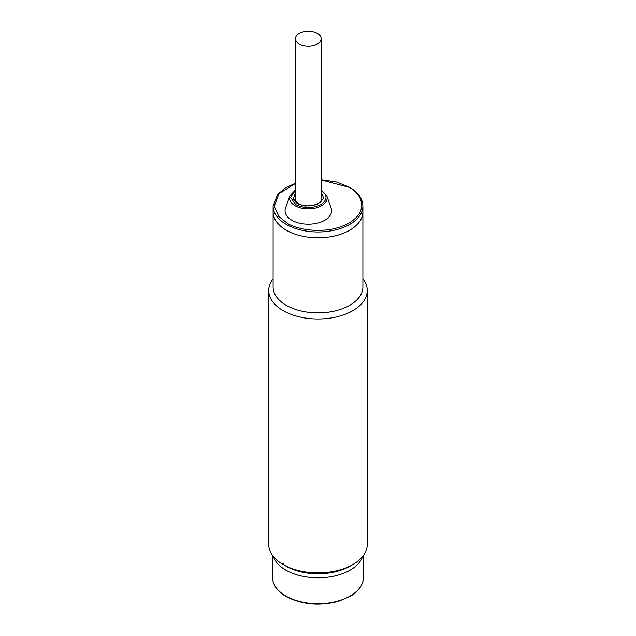 <?xml version="1.0" encoding="UTF-8"?>
<svg xmlns="http://www.w3.org/2000/svg" width="636" height="636" viewBox="0 0 636 636"><rect width="100%" height="100%" fill="white"/><g stroke="black" fill="none" stroke-linecap="round" stroke-linejoin="round"><path stroke-width="0.95" d="M268.734 290.541L268.734 544.432A49.266 28.445 0 0 0 281.645 563.631L283.163 563.647L284.745 565.42A49.266 28.445 0 0 0 352.837 564.545A49.266 28.445 0 0 0 367.266 544.432L367.266 290.541A49.266 28.445 180 0 1 336.857 316.823A49.266 28.445 180 0 1 283.163 310.654A49.266 28.445 180 0 1 268.734 290.541A49.266 28.445 180 0 1 273.106 278.814M362.894 278.814A49.266 28.445 180 0 1 367.266 290.541M362.894 286.963A44.894 25.917 180 0 1 335.18 310.909A44.894 25.917 180 0 1 286.256 305.288A44.894 25.917 180 0 1 273.106 286.963L273.106 211.868A44.894 25.917 0 0 0 286.256 230.192A44.894 25.917 180 0 1 273.106 211.868L273.106 206.056A44.894 25.917 180 0 0 286.256 224.389A44.894 25.917 180 0 0 335.18 230.001A44.894 25.917 180 0 0 362.894 206.056L362.894 211.868A44.894 25.917 180 0 1 335.18 235.813A44.894 25.917 180 0 1 286.256 230.192A44.894 25.917 0 0 0 335.18 235.813A44.894 25.917 0 0 0 362.894 211.868L362.894 286.963M283.99 564.331L283.99 564.959L281.82 563.496M284.745 565.42L287.862 567.193A45.434 26.235 0 0 0 350.126 566.104L352.837 564.545M273.353 556.46A45.434 26.235 -0 0 0 304.612 576.645A45.434 26.235 -0 0 0 350.126 570.126A45.434 26.235 -0 0 0 362.647 556.46A45.434 26.235 180 0 1 331.388 576.645A45.434 26.235 180 0 1 285.874 570.126A45.434 26.235 180 0 1 273.353 556.46M287.862 567.193A45.434 26.235 -0 0 0 350.126 566.104M317.42 33.414A12.863 7.425 180 0 1 321.188 38.661A12.863 7.425 180 0 1 313.246 45.522A12.863 7.425 180 0 1 299.222 43.916A12.863 7.425 180 0 1 295.454 38.661A12.863 7.425 180 0 1 303.396 31.8A12.863 7.425 180 0 1 317.42 33.414M295.454 190.251L290.541 197.47L295.748 204.601C304.127 208.536 312.515 208.536 320.902 204.601C327.707 199.76 327.707 194.926 320.902 190.084M295.16 199.935A13.277 7.664 180 0 1 295.454 199.028M331.118 208.059A23.27 13.435 180 0 1 319.344 222.584A23.27 13.435 180 0 1 291.868 220.247A23.27 13.435 180 0 1 285.524 208.059L289.865 195.816A18.841 10.876 180 0 0 295.001 205.682A18.841 10.876 180 0 0 317.245 207.575A18.841 10.876 180 0 0 326.777 195.816L331.118 208.059M321.188 199.028A13.277 7.664 180 0 1 321.49 199.935M283.163 563.647L282.44 564.06M363.434 577.504C363.148 586.368 356.645 592.569 350.985 595.908L338.821 601.251C319.51 606.315 301.933 604.749 286.097 596.552C277.312 591.369 272.796 585.017 272.566 577.504A45.434 26.235 -0 0 0 285.874 596.051A45.434 26.235 -0 0 0 335.387 601.743A45.434 26.235 -0 0 0 363.434 577.504L363.434 555.427M321.188 179.948L348.965 187.286C359.268 191.794 371.464 209.57 348.965 223.045C325.624 236.035 294.85 228.992 287.035 223.045L278.791 216.431L274.243 206.207L279.005 193.662L295.454 183.486M321.188 197.239A13.277 7.664 180 0 1 321.601 199.132C323.319 203.695 306.274 208.998 298.483 203.544C295.406 200.897 294.261 199.418 295.048 199.132A13.277 7.664 180 0 1 295.454 197.239M295.454 192.39L293.228 199.283L297.386 203.655L305.057 206.072L317.133 204.681L323.732 198.106L321.188 192.39M272.566 577.504L272.566 555.427M321.188 200.698L321.188 38.661M295.454 200.698L295.454 38.661M362.894 206.056C362.655 198.639 358.203 192.358 349.514 187.23L336.5 182.007L321.188 179.742M295.454 183.224L285.413 187.874L277.574 194.536L273.106 206.056M326.777 195.816L321.188 189.878M295.454 189.878L289.865 195.816"/></g></svg>
